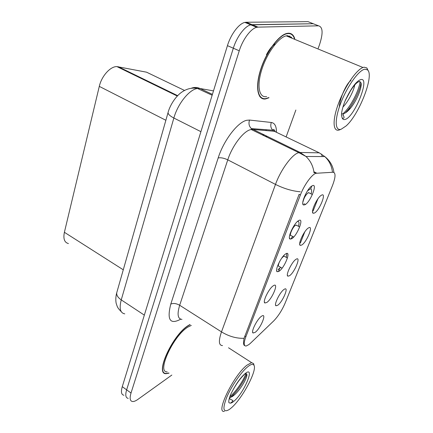 <?xml version="1.0" encoding="UTF-8"?>
<svg xmlns="http://www.w3.org/2000/svg" width="433" height="433" viewBox="0 0 433 433"><rect width="100%" height="100%" fill="white"/><g stroke="black" fill="none" stroke-linecap="round" stroke-linejoin="round"><path stroke-width="0.65" d="M296.026 259.297L296.129 259.232C301.428 255.757 294.592 272.601 289.466 275.767L287.913 276.184C285.255 275.534 291.918 261.629 296.026 259.297M308.534 227.888C313.93 224.505 306.813 242.226 301.698 245.056L300.302 245.376C297.471 244.78 304.177 230.307 308.393 227.975L308.534 227.888M321.578 195.131C326.893 192.16 319.478 210.633 314.445 213.041L313.221 213.269C310.25 212.755 316.826 197.897 321.189 195.364L321.578 195.131M284.021 289.439L284.357 289.222C289.347 286.045 282.76 301.855 277.721 305.26L276.016 305.785C273.575 305.092 279.972 291.999 284.021 289.439M273.315 285.758L273.564 285.601C279.15 282.013 272.33 298.878 266.798 302.472L264.92 303.003C262.225 302.207 268.92 288.41 273.315 285.758M285.753 253.857C291.669 249.976 284.584 267.978 278.949 271.302L277.244 271.718C274.311 270.966 281.261 256.309 285.731 253.873L285.753 253.857M298.743 220.543C304.588 217.085 297.195 235.877 291.636 238.767L290.121 239.07C287.019 238.404 293.801 223.385 298.434 220.727L298.743 220.543M312.323 185.719C318.093 182.726 310.364 202.357 304.897 204.771L303.576 204.982C300.313 204.403 306.927 188.956 311.722 186.066L312.323 185.719M261.391 316.334L261.905 315.998C267.139 312.734 260.558 328.55 255.14 332.365L253.105 333.015C250.637 332.187 257.078 319.202 261.391 316.334M311.083 193.881C312.009 190.406 311.7 188.761 310.158 188.945L307.452 190.953M291.252 238.193L292.849 236.553M298.44 226.297C299.392 222.946 299.138 221.339 297.677 221.48L297.374 221.566M277.921 269.748L280.687 267.367M286.305 257.375L286.835 253.435M281.683 258.192L283.528 256.363L284.075 256.125L284.719 256.488M293.688 237.013L291.192 235.655C288.578 236.467 292.784 226.578 295.652 225.198L296.778 225.409M302.959 201.919C303.961 197.805 305.736 194.736 308.291 192.717L309.346 192.994M250.469 343.228L248.921 344.581L246.133 346.027C243.692 346.102 243.6 343.028 245.841 336.809L300.394 194.98C304.112 185.048 311.96 174.223 316.025 173.281L333.118 172.253C335.856 172.783 335.64 177.221 332.474 185.562L285.25 302.824C282.089 310.212 278.23 316.252 273.683 320.945L250.469 343.228M68.441 243.557C64.441 242.55 63.088 238.799 64.393 232.299L99.292 86.373C101.582 76.089 110.388 66.303 116.91 66.595L146.549 72.181L184.523 90.454M282.083 268.162L279.106 266.468C277.975 266.333 278.202 264.59 279.772 261.234M189.946 324.534L188.599 325.329C172.854 334.373 154.364 374.577 166.115 373.679L169.054 373.138M294.738 38.634C293.574 34.97 291.452 33.162 288.367 33.206L286.9 33.411C278.506 35.138 265.932 52.42 260.498 70.038C254.95 87.677 257.787 100.526 265.765 98.903L269.045 97.723M289.91 36.648L289.677 35.982M288.362 33.552L288.097 33.222M244.797 345.642C243.427 345.317 243.189 342.871 244.077 338.314L299.095 194.39M315.332 24.551L308.031 21.65L246.242 22.245L252.12 24.681L250.783 24.849C244.91 26.002 236.77 36.821 233.322 48.215L126.636 389.841C125.121 395.069 125.651 397.916 128.222 398.376C125.651 397.916 125.121 395.069 126.636 389.841L233.322 48.215C236.77 36.821 244.91 26.002 250.783 24.849L313.259 23.728L252.12 24.681L258.046 27.133L256.72 27.317C250.902 28.502 242.756 39.376 239.254 50.796L131.026 393.018C129.489 398.257 129.992 401.093 132.536 401.526C133.943 401.64 135.729 400.931 137.883 399.399L171.836 375.059M317.887 198.893L313.075 211.023M304.837 231.774L300.361 243.059M286.121 136.936L295.863 110.025M318.206 48.301L319.505 44.718C323.235 33.265 322.91 26.965 318.526 25.818L258.046 27.133M260.017 96.857L260.433 96.835M246.242 22.245L244.894 22.408C238.967 23.523 230.832 34.288 227.444 45.649L122.268 386.674C120.78 391.903 121.337 394.761 123.935 395.248M190.119 324.647L188.517 325.573C172.935 334.53 154.641 374.307 166.272 373.419L168.854 373.002M191.299 325.405L188.019 327.023C173.406 335.472 156.302 372.683 167.203 371.86M254.052 365.441L253.614 363.579L251.584 362.632L246.913 365.203C233.641 375.281 215.077 413.634 224.402 411.35M247.568 366.859C241.105 372.12 231.439 386.171 226.778 397.229C222.313 408.952 223.147 413.05 229.274 409.515L231.433 407.794C242.366 398.501 257.451 370.096 253.96 365.268C253.007 363.66 250.875 364.196 247.568 366.859M229.468 397.813L232.44 396.476L234.599 394.755C240.667 389.397 247.081 378.188 246.934 374.924C246.934 373.614 246.247 373.387 244.883 374.242M243.822 375.059C240.304 378.345 236.602 383.481 232.716 390.479L230.74 394.349C229.062 398.42 228.467 401.212 228.954 402.739L230.015 403.085C230.876 403.145 231.871 402.295 233.003 400.536L229.983 399.058L229.458 397.867M230.275 397.564L229.506 397.694M246.723 373.982C244.845 379.741 238.058 390.566 231.623 396.357L230.188 397.586M245.814 373.787C243.719 379.963 236.288 391.389 229.836 396.688M259.768 96.532L260.179 96.532M294.418 38.505C293.233 35.154 291.171 33.509 288.248 33.557L286.803 33.758C278.495 35.468 266.057 52.566 260.671 70C255.178 87.461 257.987 100.18 265.884 98.578L268.758 97.593M291.707 37.39L287.528 35.668L286.224 35.847C278.435 37.444 266.782 53.448 261.727 69.783C256.569 86.145 259.178 98.129 266.609 96.608M368.331 71.007L366.838 67.921L364.099 67.196L362.984 67.499C356.289 69.783 344.603 86.881 338.422 103.687C332.149 120.526 332.934 132.2 339.331 129.965L340.338 129.559M364.889 69.204C358.914 69.984 347.288 86.107 340.868 102.821C334.363 119.557 334.898 131.524 341.253 129.186L346.075 125.96C359.092 114.713 374.567 75.207 367.503 69.881L364.889 69.204M342.178 113.798L343.153 113.782C345.328 113.343 347.829 111.416 350.643 107.996C357.052 100.175 362.183 87.028 361.068 82.99L359.439 81.453C356.446 82.205 352.592 86.811 347.878 95.271L345.366 100.267C342.963 106.139 341.659 111.032 341.442 114.951L341.973 117.294C342.135 119.102 345.653 118.366 343.234 115.616L343.023 113.803M354.708 84.971C353.978 90.345 348.354 101.576 342.936 107.07M350.719 90.437L345.139 100.813M339.375 106.951C339.699 97.652 347.282 82.2 350.919 80.635M361.003 82.73C360.364 89.111 354.183 102.388 347.98 109.95L345.345 112.916M343.364 114.734L342.876 115.129M360.045 81.518C359.601 89.176 350.811 107.086 342.887 113.819M266.43 54.693C269.478 49.01 272.481 45.416 275.448 43.912M316.734 173.151L313.903 171.755M300.394 194.98L299.122 194.325M245.841 336.809L244.732 336.105M123.281 269.802L64.393 232.299M177.644 95.655L118.252 66.72M165.871 120.271L99.292 86.373M180.707 319.181C170.082 324.923 166.77 319.895 170.786 304.096L218.178 157.948C220.776 157.433 223.969 158.067 227.763 159.842L179.679 305.27C176.978 314.261 177.741 318.969 181.968 319.386M218.178 157.948C223.639 140.416 237.82 121.965 246.788 120.277L249.565 120.06L271.339 122.479C274.787 123.053 276.487 126.29 276.443 132.195M250.496 129.673C243.384 131.215 232.202 145.91 227.763 159.842L275.491 184.409C280.53 170.25 291.68 154.857 298.158 152.849L300.15 152.476L319.289 152.844L274.305 131.269L252.704 129.445L250.496 129.673M244.039 345.133L244.439 345.052M300.307 191.781C292.275 191.094 283.999 188.636 275.491 184.409L221.49 331.884C228.938 336.403 236.467 338.546 244.077 338.314M332.392 171.739C331.635 165.693 329.102 160.638 324.799 156.578L319.289 152.844M321.459 154.034L322.293 156.562M314.039 172.854C313.259 166.321 310.569 160.859 305.974 156.47L300.15 152.476L251.405 128.601C249.002 126.268 248.39 123.421 249.565 120.06M222.519 345.566C218.752 345.512 218.405 340.95 221.49 331.884L179.679 305.27C176.318 303.392 173.352 303.003 170.786 304.096M311.809 186.011L310.678 188.912M298.223 220.873L298.001 221.447M291.593 237.885L291.393 238.399M279.691 268.438L278.468 271.578M239.254 50.796L227.444 45.649M131.026 393.018L122.268 386.674M318.526 25.818L313.259 23.728M276.638 132.39L273.071 130.479C270.793 128.292 270.214 125.624 271.339 122.479M267.118 136.444L265.223 136.319M266.235 130.587L265.959 129.862M213.491 90.892L200.024 88.5L197.508 88.489C189.448 89.312 177.811 103.687 173.86 118.025L121.245 299.885C119.064 308.388 120.239 313.048 124.774 313.855M144.335 315.132L121.245 299.885C117.879 297.552 116.38 295.165 116.748 292.724L116.905 292.183M212.414 94.378L200.024 88.5C197.167 87.201 194.255 87.114 191.283 88.24M212.148 95.244L197.096 88.305C190.883 87.466 185.118 89.241 179.814 93.631C173.335 99.265 169.222 107.779 168.069 112.542C167.982 114.139 169.915 115.963 173.86 118.025L200.912 131.675M121.256 311.684C116.921 307.354 117.289 306.299 116.363 303.917C115.882 302.683 115.275 298.012 116.748 292.724L168.172 112.19M230.015 403.085C230.913 403.34 232.267 402.685 234.064 401.115C244.677 392.238 255.854 364.353 244.797 373.879C240.634 377.608 236.607 383.14 232.716 390.479M341.973 117.294C342.433 119.21 343.472 119.925 345.09 119.443C354.443 117.424 370.594 77.117 360.813 79.553C357.052 80.782 352.743 86.026 347.878 95.271M284.075 256.125L287.452 258.019M296.075 225.03L299.706 226.973M308.583 192.609L312.388 194.541M316.025 173.281L313.974 172.269M177.281 96.034L116.91 66.595M304.215 203.77L305.471 204.419M252.639 332.089L253.105 333.015M302.802 203.683L303.576 204.982M289.433 237.869L290.121 239.07M276.638 270.603L277.244 271.718M264.384 301.985L264.92 303.003M275.561 304.919L276.016 305.785M312.572 212.181L313.221 213.269M299.723 244.358L300.302 245.376M287.393 275.247L287.913 276.184M275.107 131.426C274.067 129.278 273.402 128.877 273.099 130.225L251.405 128.601L251.227 129.516L298.824 152.643L305.974 156.47L324.799 156.578C328.171 159.23 330.66 162.456 332.268 166.24C333.87 170.64 333.534 170.537 333.886 172.388M256.72 27.317L244.894 22.408M264.152 135.004L262.241 134.869M253.96 365.268L253.614 363.579M228.516 347.769L251.584 362.632M234.599 394.755L231.623 396.357M286.327 33.563L286.803 33.758M286.224 35.847L362.984 67.499M367.503 69.881L366.838 67.921M350.643 107.996L347.98 109.95M341.518 115.692L341.518 113.879"/></g></svg>
